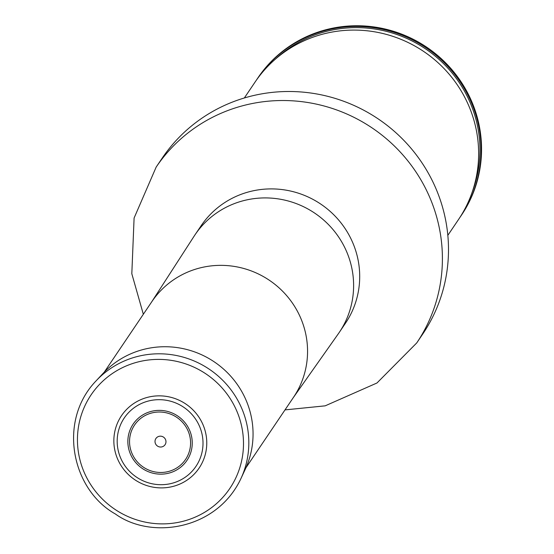<?xml version="1.0" encoding="UTF-8"?>
<svg xmlns="http://www.w3.org/2000/svg" width="554" height="554" viewBox="0 0 554 554"><rect width="100%" height="100%" fill="white"/><g stroke="black" fill="none" stroke-linecap="round" stroke-linejoin="round"><path stroke-width="0.83" d="M285.005 409.898L325.177 405.84L376.983 382.987L416.712 342.954L422.806 333.937A157.177 153.271 -146 0 0 420.763 161.041A157.177 153.271 -146 0 0 258.122 94.547A157.177 153.271 -146 0 0 162.253 158.063L156.166 167.079L134.096 218.034L131.817 273.738L143.334 314.263M459.772 217.625A122.759 119.712 -146 0 0 461.004 215.831L461.496 215.111A122.759 119.712 -146 0 0 426.719 47.208A122.759 119.712 -146 0 0 257.991 77.74L257.506 78.467A122.759 119.712 -146 0 0 256.308 80.282M461.004 215.831A122.759 119.712 -146 0 0 426.234 47.928A122.759 119.712 -146 0 0 257.506 78.467M244.328 97.989L255.069 82.075A122.759 119.712 34 0 1 423.796 51.536A122.759 119.712 34 0 1 458.574 219.439L447.826 235.353M205.624 432.771A46.813 45.65 34 0 1 146.533 485.491A46.813 45.65 34 0 1 128.777 407.356A46.813 45.65 34 0 1 205.624 432.771M165.84 440.527A5.519 5.388 -146 0 0 156.775 437.528A5.519 5.388 -146 0 0 158.866 446.746A5.519 5.388 -146 0 0 165.84 440.527M240.921 478.601L245.297 469.19A86.756 84.596 -146 0 0 250.934 415.14A86.756 84.596 -146 0 0 188.852 350.059A86.756 84.596 -146 0 0 103.196 373.264L96.105 380.847C57.457 420.853 71.605 489.514 115.329 513.96C151 539.831 216.697 530.123 240.921 478.601A88.411 86.209 -146 0 0 246.662 423.519A88.411 86.209 -146 0 0 183.402 357.191A88.411 86.209 -146 0 0 96.105 380.847M245.941 467.777L293.592 397.176A85.461 83.342 -146 0 0 292.484 303.17A85.461 83.342 -146 0 0 204.052 267.014A85.461 83.342 -146 0 0 151.921 301.549L104.27 372.143M293.128 397.862L338.425 333.633A87.082 84.921 -146 0 0 339.38 332.241A87.082 84.921 -146 0 0 338.252 236.447A87.082 84.921 -146 0 0 248.137 199.606A87.082 84.921 -146 0 0 195.022 234.799A87.082 84.921 -146 0 0 194.094 236.205L151.457 302.235M339.38 332.241L345.467 323.224A87.082 84.921 -146 0 0 344.339 227.431A87.082 84.921 -146 0 0 254.224 190.59A87.082 84.921 -146 0 0 201.109 225.776L195.022 234.799M416.712 342.954A157.177 153.271 -146 0 0 414.676 170.064A157.177 153.271 -146 0 0 252.035 103.57A157.177 153.271 -146 0 0 156.166 167.079M275.428 59.119A121.748 118.722 34 0 1 425.576 48.897A121.748 118.722 34 0 1 472.25 191.975M201.954 433.782A43.247 42.173 -146 0 0 130.966 410.306A43.247 42.173 -146 0 0 147.364 482.486A43.247 42.173 -146 0 0 201.954 433.782M191.455 435.95A32.451 31.64 -146 0 0 138.195 418.339A32.451 31.64 -146 0 0 150.501 472.493A32.451 31.64 -146 0 0 191.455 435.95M189.828 436.268A30.761 29.992 -146 0 0 139.345 419.565A30.761 29.992 -146 0 0 151.007 470.9A30.761 29.992 -146 0 0 189.828 436.268M241.447 425.368A83.668 81.59 -146 0 0 104.117 379.954A83.668 81.59 -146 0 0 135.841 519.597A83.668 81.59 -146 0 0 241.447 425.368"/></g></svg>
